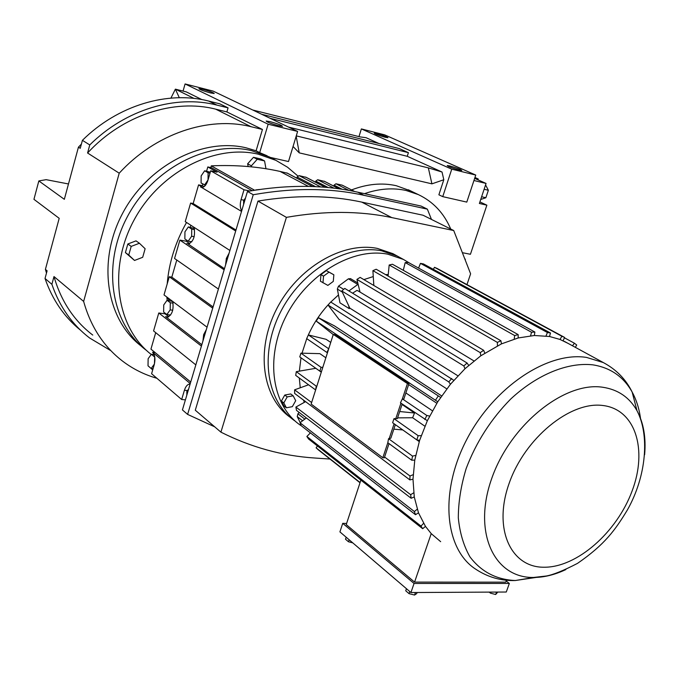 <?xml version="1.0" encoding="UTF-8"?>
<svg xmlns="http://www.w3.org/2000/svg" width="679" height="679" viewBox="0 0 679 679"><rect width="100%" height="100%" fill="white"/><g stroke="black" fill="none" stroke-linecap="round" stroke-linejoin="round"><path stroke-width="1.02" d="M82.414 140.324C117.959 105.058 168.146 90.519 208.657 101.052L219.792 103.828L228.068 107.868L226.888 111.925L215.701 109.166C174.257 98.447 122.466 115.023 87.583 153.004L89.772 144.933L82.414 140.324L80.241 148.328L78.433 147.173L64.335 199.32L38.839 180.928L46.147 179.663L68.486 183.967M170.93 98.107L175.377 89.153L186.284 91.894L201.892 99.584M38.839 180.928L33.95 199.329L59.2 218.332L45.408 269.376L47.106 270.802L45.026 278.483L51.884 284.323L53.989 276.565L83.636 301.425L119.215 173.196C155.406 133.517 208.725 115.939 251.018 126.701L262.442 129.46L226.888 111.925M378.967 143.524L366.1 137.71L360.014 136.878L252.758 110.015M270.157 118.324L408.41 152.656L399.396 148.616L261.687 114.276M408.41 152.656L407.247 156.297L288.516 127.083M442.037 172.025L443.803 179.748L431.92 183.848L428.339 167.883L442.037 172.025L407.247 156.297M442.75 196.638L451.747 169.181L475.758 175.063L466.787 202.104L442.75 196.638L438.88 194.797L443.803 179.748M451.747 169.181L361.372 128.925L384.654 134.858L475.758 175.063M358.97 136.615L361.372 128.925M183.058 91.079L185.087 83.95L268.154 124.215L259.684 152.648L256.102 150.78L262.442 129.46M268.154 124.215L297.614 131.429L213.164 91.113L185.087 83.95M297.614 131.429L288.499 161.543L270.301 157.409M474.655 178.365L486.062 183.44L479.382 203.462L486.868 205.177L470.428 254.277L462.925 252.8L462.688 253.513M474.748 178.11L478.228 178.959L474.944 177.499M473.95 180.512L486.062 183.44M179.307 97.708L175.377 89.153L194.067 98.43M87.583 153.004L119.215 173.196M78.433 147.173L81.395 144.075M46.495 273.06L45.408 269.376M431.92 183.848L299.244 152.868L293.056 146.486M410.668 190.909L396.264 185.707C382.09 182.541 367.178 183.95 351.535 189.916M296.273 135.876L428.339 167.883M377.074 133.678L374.248 133.203C375.08 134.077 378.721 135.435 385.154 137.26L387.947 137.727C387.106 136.852 383.482 135.503 377.074 133.678M449.914 165.973L447.223 165.549C448.174 166.593 452.155 168.095 459.157 170.064L461.813 170.48C460.863 169.436 456.891 167.934 449.914 165.973M80.529 330.206C64.259 317.051 52.427 299.812 45.026 278.483M141.257 346.103C106.561 319.936 96.834 262.162 122.322 213.885C147.513 165.472 202.597 137.336 246.07 147.81L256.102 150.78M156.908 378.279C144.568 374.766 133.237 369.138 122.916 361.381C103.862 346.867 90.774 326.879 83.636 301.425M53.989 276.565C61.135 301.272 74.053 320.768 92.751 335.07M110.219 350.305L89.577 337.972C72.203 324.621 59.633 306.738 51.884 284.323M151.23 354.463C116.763 327.821 107.621 269.529 133.602 220.896C159.285 172.127 214.708 143.778 258.309 154.201L275.886 160.337L268.935 156.73L251.417 150.602C207.664 140.078 152.104 168.706 126.863 217.67C101.324 266.499 111.466 324.638 146.647 350.551C111.466 324.638 101.324 266.499 126.863 217.67C152.104 168.706 207.664 140.078 251.417 150.602L268.935 156.73L273.051 158.869L270.106 157.307M259.684 152.648L267.136 155.797M270.055 121.626L266.176 121.032C266.872 122.076 271.031 123.654 278.645 125.759L282.472 126.336C281.777 125.292 277.635 123.722 270.055 121.626M202.877 89.314L198.913 88.643C199.55 89.526 203.335 90.935 210.278 92.879L214.199 93.532C213.562 92.65 209.786 91.249 202.877 89.314M89.772 144.933C125.632 109.294 176.167 94.542 216.881 105.092L228.068 107.868M296.171 136.199L299.244 152.868M478.228 178.959L477.94 179.825M486.868 205.177L479.9 201.901M364.479 193.659C379.103 188.626 393.005 187.574 406.186 190.51L418.306 194.584C433.151 201.638 443.956 213.121 450.729 229.044M485.57 184.917L488.362 190.273L484.119 189.263M488.362 190.273L485.867 197.733L481.623 196.749M485.867 197.733L480.715 199.473M463.171 254.752L464.852 259.064M465.336 259.157L465.132 259.777M506.178 581.003L509.343 583.456L506.271 592.02L410.939 592.538L339.916 531.886L342.725 523.339L346.604 523.467M352.783 542.877L348.471 541.757L349.133 539.763M417.093 592.504L416.711 593.599L414.563 595.05L409.064 593.65L405.736 590.798L406.449 588.701M409.064 593.65L409.785 591.545M497.8 592.071L495.67 594.498L496.536 592.071M410.939 592.538L414.054 583.465L342.725 523.339M414.563 595.05L415.438 592.512M348.471 541.757L345.509 539.228L346.171 537.233M495.67 594.498L490.476 593.157L490.849 592.105M490.476 593.157L489.169 592.113M509.343 583.456L414.054 583.465M506.458 580.222L505.762 582.158L414.572 582.107L346.231 524.595L360.88 480.121M440.654 541.672L431.224 533.626L425.47 526.386L418.493 512.832L414.266 496.943L412.993 479.179L414.776 460.116L419.605 440.399L427.346 420.717L437.751 401.773L450.449 384.229L464.996 368.722L480.842 355.762L501.467 343.871L518.187 337.964L534.365 335.502L549.506 336.487L560.031 339.458L568.162 343.43M414.572 582.107L431.224 533.626M304.328 402.358L303.428 400.024M300.254 387.785L299.303 378.025M299.354 371.133L301.001 357.782M302.019 353.182L306.747 338.643M307.595 336.614C312.968 324.239 320.267 313.163 329.519 303.36M330.775 302.053L338.473 294.941M357.171 282.6L357.646 282.362M363.876 279.604L373.272 276.565M385.545 274.613L388.244 274.503M419.223 441.605L402.766 429.934M321.286 372.177L315.811 368.298L296.29 371.659L316.244 386.156L316.881 386.045L315.633 389.958L316.244 386.156M325.861 357.782L319.877 353.649L300.933 353.156L299.762 356.908L319.843 371.141L321.057 367.322L300.933 353.156M402.036 404.446L414.513 413.002L412.637 417.755L397.58 417.865M424.884 426.217L412.637 417.755M432.413 410.787L405.864 392.937M330.732 342.42L326.132 339.322L308.402 334.951L306.67 338.592L326.938 352.477L328.712 348.768L308.402 334.951M436.826 403.25L408.639 384.56M333.228 334.569L316.219 321.099L318.443 317.704L334.365 325.818L441.63 395.916M446.774 388.855L339.135 319.529L328.067 305.041L330.715 302.011L453.784 380.308M457.892 375.801L349.795 308.105L349.227 308.639L348.692 305.745L349.795 308.105M350.585 278.679L348.42 278.814L338.482 286.182L337.353 289.033L339.967 302.826L349.227 308.639M317.466 445.984L316.091 447.8L318.23 449.778L360.014 482.769M422.669 528.703L420.997 526.081L306.866 436.478L308.555 438.982L422.669 528.703L425.47 526.386M360.091 482.523L316.091 447.8M484.781 353.088L483.669 350.296L360.116 277.388L356.925 279.4L480.231 352.63L483.669 350.296M414.513 413.002L399.685 411.533M395.331 424.647L390.832 438.201L388.541 438.685L387.811 442.716L411.763 460.218L414.776 460.116M415.658 455.422L412.526 456.118L388.541 438.685M518.187 337.964L518.153 334.603L392.462 264.25L389.177 265.005L388.091 276.073M407.442 383.567L408.911 383.737L403.793 399.176L402.367 398.862L407.442 383.567L333.279 334.416L327.465 352.732L326.938 352.477M429.612 416.083L426.811 415.489L402.367 398.862L400.44 402.825L427.346 420.717M417.22 509.225L414.377 511.55L300.042 422.762L306.348 417.924M534.365 335.502L534.865 332.031L408.376 262.476L405.202 262.578L403.275 270.301M497.444 345.781L497.376 342.403L372.898 270.658L373.832 285.486M440.603 397.419L318.443 317.704M413.138 474.706L410.006 476.004L384.586 457.018M308.546 384.781L294.601 389.831L311.636 402.545M413.689 492.835L410.651 494.685L295.883 407.052L305.592 401.654M405.202 262.578L531.547 332.26L530.571 335.782M546.001 335.944L547.435 332.523L420.462 263.376L418.57 268.086M501.467 343.871L500.898 340.739L376.2 269.249L372.898 270.658M464.996 368.722L463.833 365.947L341.8 290.985L348.692 305.745M321.057 367.322L322.814 367.347L321.498 371.506L319.843 371.141M387.819 442.716L382.837 457.731L311.152 404.064L315.633 389.958L295.713 375.394L296.29 371.659M295.883 407.052L296.502 410.379L411.16 498.267L414.266 496.943M300.22 422.627L297.241 416.617L297.911 413.808L299.167 412.425M389.177 265.005L514.682 335.562L514.207 339.067M402.8 429.943L393.837 429.153M328.067 305.041L448.785 381.912L450.449 384.229M316.219 321.099L437.751 401.773M402.18 404.022L397.325 418.637L393.981 418.663L392.632 422.737L416.796 439.856L419.605 440.399M421.201 435.655L418.188 435.706L393.981 418.663M294.601 389.831L294.627 393.421L409.878 479.909L412.993 479.179M420.462 263.376L423.424 263.927L550.491 333.007L549.506 336.487M423.56 523.373L420.997 526.081M310.413 432.879L306.866 436.478M563.137 340.782L564.572 337.404L437.14 268.468L434.484 267.305L433.346 269.325M564.402 337.794L574.409 343.218L572.507 345.798M434.484 267.305L561.856 336.249L560.031 339.458M575.359 347.342L576.7 345L574.409 343.218M514.682 335.562L518.153 334.603M300.042 422.762L301.213 425.725L415.497 514.699L414.377 511.55M415.497 514.699L418.493 512.832M411.16 498.267L410.651 494.685M424.833 419.537L426.811 415.489M531.547 332.26L534.865 332.031M480.231 352.63L480.842 355.762M435.621 399.99L438.116 396.18M416.796 439.856L418.188 435.706M463.833 365.947L467.067 363.01L344.771 288.422L341.8 290.985M468.688 365.37L467.067 363.01M497.376 342.403L500.898 340.739M409.878 479.909L410.006 476.004M547.435 332.523L550.491 333.007M411.763 460.218L412.526 456.118M448.785 381.912L451.705 378.483M561.856 336.249L564.572 337.404M356.925 279.4L358.105 284.238L348.913 290.952M389.203 438.549L394.1 423.772M321.498 371.506L316.881 386.045M408.911 383.737L334.713 334.611L333.279 334.416M327.465 352.732L322.814 367.347M395.798 418.646L400.941 403.165M382.837 457.731L384.314 457.833L389.033 443.608M360.023 292.072L358.105 284.238M357.952 290.824L356.925 290.417L352.579 293.184M283.966 405.923L281.386 401.051L284.773 395.051L290.714 393.956L293.158 395.798L295.704 400.686L292.326 406.67L286.385 407.79L283.966 405.923M320.412 281.216L320.955 274.588L326.395 270.598L333.847 274.791L333.287 281.403L327.872 285.401L320.412 281.216M301.501 425.945L300.865 425.512C272.228 406.568 264.555 358.648 285.918 316.456C307.001 274.155 352.639 247.164 387.768 254.175L403.428 259.437L410.303 263.537M403.428 259.437L397.325 256.085L381.7 250.823C346.646 243.786 301.196 270.565 280.249 312.62C259.038 354.574 266.762 402.291 295.348 421.218C266.762 402.291 259.038 354.574 280.249 312.62C301.196 270.565 346.646 243.786 381.7 250.823L397.325 256.085L400.848 258.02M322.975 282.803L323.527 276.158L320.955 274.588M323.527 276.158L328.976 272.152L326.395 270.598M286.385 407.79L283.805 402.91L287.2 396.901L284.773 395.051M287.2 396.901L293.158 395.798M283.805 402.91L281.386 401.051M328.976 272.152L333.847 274.791M127.83 243.982L125.411 252.58L134.527 260.456L142.683 257.299L145.128 248.735L139.407 243.26L131.191 246.401L127.83 243.982L136.021 240.867L139.407 243.26M275.886 160.337L287.557 167.238L297.835 175.954M167.178 300.313L166.822 297.029M167.195 283.915C168.961 262.697 175.403 242.216 186.53 222.466M265.964 168.74L264.564 160.94L260.778 158.954L253.479 157.307L247.631 163.8L248.149 166.542M264.564 160.94L257.239 159.293L251.374 165.812L247.631 163.8M257.239 159.293L253.479 157.307M251.374 165.812L251.569 166.864M131.191 246.401L128.755 255.032L134.527 260.456M128.755 255.032L125.411 252.58M287.285 173.196L280.062 171.422C258.478 166.618 235.562 164.768 211.305 165.854L210.804 167.577M306.136 177.346L299.074 175.623L297.122 176.998L296.774 178.136M324.604 181.429L317.704 179.748L315.777 181.106L315.455 182.15M354.727 191.537L342.208 185.163L335.952 183.78L334.06 185.129L333.762 186.097M211.305 165.854L254.591 190.23M252.096 190.638L211.602 167.755L207.816 166.941L206.577 171.193M255.822 189.908L259.505 189.483M249.948 191.011L243.99 189.772L210.694 170.819L217.076 172.186L207.816 166.941M214.7 426.828L187.608 414.402L182.422 409.904L247.47 191.453C287.293 184.45 324.07 184.696 357.791 192.191L421.082 206.06L427.363 209.149L431.471 219.427M202.843 184.051L202.367 185.664L198.574 184.883L202.715 187.345M154.108 351.73L153.895 352.443M153.59 353.496L153.301 354.48M149.618 367.178L152.707 369.919M190.723 382.039L150.942 349.116L155.712 332.668M195.832 364.886L153.573 330.945L158.776 312.985L165.116 313.851L168.859 316.737M169.436 298.989L168.969 300.576M165.269 313.316L165.116 313.851M207.053 327.193L164.012 294.915L169.275 276.752L171.812 277.142L176.778 260.023M218.409 289.059L174.562 258.478L179.884 240.111L186.224 241.215L189.814 243.617M190.858 225.267L190.281 227.27M186.555 240.077L186.224 241.215M229.892 250.466L185.231 221.634L190.621 203.055L193.159 203.547L198.574 184.883M185.418 399.855L181.666 399.507L151.595 373.73L154.209 364.776C155.533 359.123 154.99 354.956 152.588 352.291L190.264 383.559M243.99 189.772L241.07 199.609C239.857 204.167 240.06 207.927 241.682 210.88M241.529 211.415L201.561 187.421C204.218 187.463 206.34 185.095 207.927 180.325L210.694 170.819M202.367 185.664L204.073 186.674M210.295 172.194L204.651 170.785L201.154 175.912L201.094 183.016L205.525 185.248M187.608 414.402L253.242 194.737L247.47 191.453M253.242 194.737C293.226 187.642 330.121 187.828 363.919 195.306L427.363 209.149M235.978 230.037L193.159 203.547M172.712 301.468L167.042 300.296L163.732 304.956L163.631 312.06L166.856 314.538L170.607 315.048M235.689 230.996L190.621 203.055M213.079 306.933L171.812 277.142M201.425 346.095L158.776 312.985M201.833 344.711L165.591 316.635L167.11 317.229C172.05 315.2 173.909 309.938 172.704 301.434M194.372 228.458L188.346 226.922L184.934 231.845L184.858 238.949L188.202 241.172L191.834 241.809M212.714 308.181L169.275 276.752M224.138 269.818L179.884 240.111M224.46 268.714L188.083 243.982C193.574 241.724 195.544 236.156 193.982 227.278M190.112 384.068L189.806 384.051C187.497 384.263 185.698 386.334 184.416 390.264L181.666 399.507M202.334 187.429L200.577 187.065M245.543 197.912L243.625 200.602L243.617 204.387M208.046 179.91L208.105 172.763L210.015 173.17M204.532 185.044L208.046 179.918M208.105 172.763L204.651 170.785M329.977 459.055L314.606 458.002C282.286 455.898 251.052 447.283 220.913 432.15L195.289 410.209L257.978 201.086C295.373 194.873 329.969 195.213 361.771 202.113L423.068 215.235L453.725 230.537L470.606 273.815L466.974 284.611M166.856 314.538L170.191 309.887L170.285 302.741L173.111 303.14M170.191 309.887L172.738 310.235M170.285 302.741L167.042 300.296M155.135 352.588L152.588 352.291M206.34 329.587L203.675 334.569L202.936 341.019M188.202 241.172L191.639 236.25L191.716 229.103L194.618 229.629M191.639 236.25L194.186 236.708M191.716 229.103L188.346 226.922M154.43 363.944L154.736 356.916M154.532 356.891L151.375 354.26L148.132 358.733L148.022 365.82L151.154 368.493L153.064 368.697M151.154 368.493L154.396 364.071M151.375 354.26L154.116 354.574M229.069 253.233L226.328 258.436L225.589 264.937M188.635 389.033L186.861 391.35L186.818 395.136M205.355 332.871L203.539 335.299L203.513 339.084M228.119 256.441L226.243 259.013L226.226 262.798M257.978 201.086L286.402 217.365C324.469 210.702 359.598 210.779 391.775 217.594L453.725 230.537M220.913 432.15L286.402 217.365M290.442 417.483C262.425 398.081 255.27 350.593 276.523 309.174C297.521 267.653 342.53 241.401 377.329 248.404L392.937 253.666L396.451 255.601M215.701 109.166L251.018 126.701M216.881 105.092L208.657 101.052M479.849 202.07L480.477 202.215M537.03 577.294L515.259 580.528C500.975 580.986 487.76 577.175 475.597 569.112C444.677 549.15 439.186 492.267 466.668 439.644C493.862 386.911 547.834 351.221 586.563 357.426L603.308 362.561L564.444 341.41M297.911 413.808L304.803 419.113M337.353 289.033L342.309 292.089M565.845 569.579C554.836 574.765 544.151 577.396 533.804 577.464L515.319 580.52C496.349 579.662 481.224 571.777 469.944 556.856C463.672 545.831 459.793 532.854 458.317 517.924C458.342 502.163 460.956 485.714 466.159 468.561C476.106 442.275 490.968 419.087 510.744 399.006C537.318 374.35 567.89 362.034 592.903 364.852C610.489 367.67 623.577 376.752 632.157 392.072C636.562 400.118 639.397 409.284 640.653 419.571M348.42 278.814L357.791 284.425M338.482 286.182L343.676 289.356M297.241 416.617L302.63 420.776M603.308 362.561C616.311 369.52 625.928 379.357 632.157 392.072L636.97 410.651C649.684 434.857 646.654 475.75 627.421 509.895C615.318 529.866 604.811 544.6 577.49 563.383C563.578 570.581 553.173 574.79 546.272 576.013L533.541 577.464C494.405 578.135 472.542 532.82 491.554 478.984C510.005 425.088 564.257 381.437 602.502 387.217C617.924 389.466 629.416 397.283 636.97 410.651C643.59 422.898 646.136 437.59 644.626 454.752M543.981 567.228C510.82 567.525 492.903 528.873 509.089 483.499C524.791 438.082 570.318 401.051 602.782 405.49C635.51 409.259 647.808 449.727 632.098 491.01C616.829 532.344 576.938 567.585 543.981 567.228M166.83 297.173L169.105 300.11M325.275 187.311L305.592 177.066M334.076 188.202L317.704 179.748M339.016 188.838L324.087 181.157M328.254 187.574L315.777 181.106M342.191 189.305L334.06 185.129M348.955 190.426L335.952 183.78M312.654 186.538L286.716 172.89M315.548 186.666L297.122 176.998M320.794 186.971L299.074 175.623M308.453 186.419L280.062 171.422M243.922 200.186L241.07 199.609M363.919 195.306L357.791 192.191M168.324 317.008L165.591 316.635M189.051 243.905L186.852 243.523M187.463 390.561L184.416 390.264M361.771 202.113L391.775 217.594M408.342 189.78L418.306 194.584M350.466 278.602L357.799 282.982M473.967 360.939L357.757 290.697M325.385 187.319L305.847 177.16M312.756 186.547L286.988 172.984M339.135 188.855L324.333 181.242M397.325 256.085L392.937 253.666"/></g></svg>
